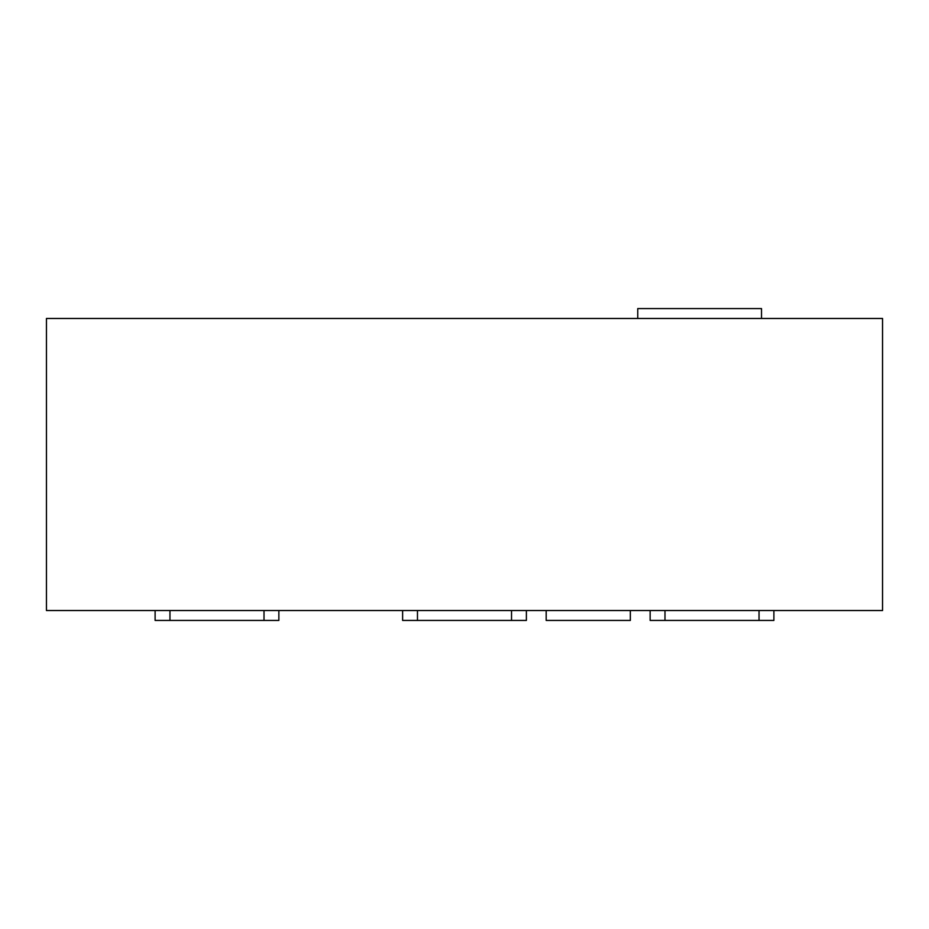 <?xml version="1.0" encoding="UTF-8"?>
<svg xmlns="http://www.w3.org/2000/svg" width="929" height="929" viewBox="0 0 929 929"><rect width="100%" height="100%" fill="white"/><g stroke="black" fill="none" stroke-linecap="round" stroke-linejoin="round"><path stroke-width="1.39" d="M630.338 610.527L630.338 620.433L546.182 620.433L546.182 610.527M637.759 318.473L637.759 308.567L761.513 308.567L761.513 318.473M46.45 318.473L46.45 610.527L882.55 610.527L882.55 318.473L46.45 318.473M650.137 610.527L650.137 620.433L773.892 620.433L773.892 610.527M402.617 610.527L402.617 620.433L526.383 620.433L526.383 610.527M155.108 610.527L155.108 620.433L278.863 620.433L278.863 610.527M759.039 620.433L759.039 610.527M664.99 620.433L664.99 610.527M511.531 620.433L511.531 610.527M417.469 620.433L417.469 610.527M264.01 620.433L264.01 610.527M169.961 620.433L169.961 610.527"/></g></svg>
